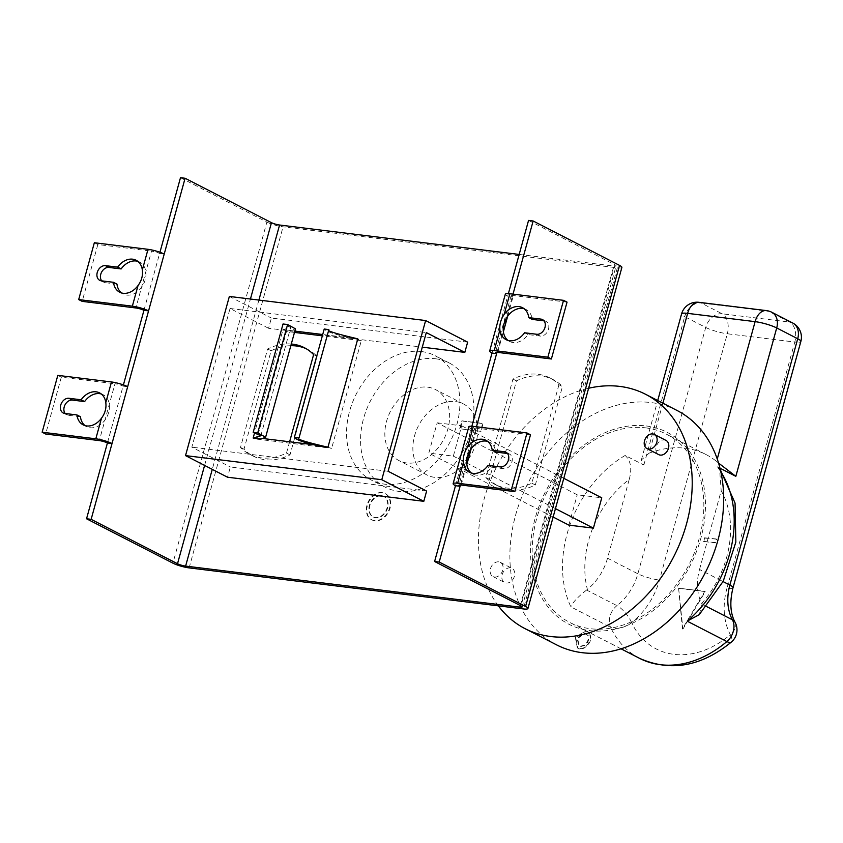 <?xml version="1.0" encoding="UTF-8"?>
<svg xmlns="http://www.w3.org/2000/svg" width="843" height="843" viewBox="0 0 843 843"><rect width="100%" height="100%" fill="white"/><g stroke="black" fill="none" stroke-linecap="round" stroke-linejoin="round"><path stroke-width="0.63" stroke-dasharray="4.21 3.16" d="M494.535 577.012A7.987 6.017 -62.8 0 0 502.417 571.206A7.987 6.017 -62.8 0 0 500.278 562.334A7.987 6.017 -62.8 0 0 498.719 561.86A7.987 6.017 -62.8 0 0 490.826 567.666A7.987 6.017 -62.8 0 0 492.976 576.538A7.987 6.017 -62.8 0 0 494.535 577.012M506.211 583.019A7.987 6.017 -62.8 0 0 514.093 577.202A7.987 6.017 -62.8 0 0 511.954 568.33A7.987 6.017 -62.8 0 0 510.384 567.855A7.987 6.017 -62.8 0 0 502.502 573.661A7.987 6.017 -62.8 0 0 504.651 582.534A7.987 6.017 -62.8 0 0 506.211 583.019M666.002 440.415A7.987 6.017 -62.8 0 0 664.432 439.941A7.987 6.017 -62.8 0 0 656.549 445.747A7.987 6.017 -62.8 0 0 658.699 454.619M381.289 495.61A11.57 8.715 117.2 0 1 383.544 496.306A11.57 8.715 117.2 0 1 386.652 509.151A11.57 8.715 117.2 0 1 375.24 517.57A11.57 8.715 117.2 0 1 372.975 516.875A11.57 8.715 117.2 0 1 369.866 504.03A11.57 8.715 117.2 0 1 381.289 495.61M381.753 495.853A11.57 8.715 117.2 0 1 384.018 496.548A11.57 8.715 117.2 0 1 387.127 509.393A11.57 8.715 117.2 0 1 375.704 517.813A11.57 8.715 117.2 0 1 373.438 517.117A11.57 8.715 117.2 0 1 370.33 504.272A11.57 8.715 117.2 0 1 381.753 495.853M374.872 520.816A14.731 11.107 117.2 0 1 371.995 519.931A14.731 11.107 117.2 0 1 368.033 503.566A14.731 11.107 117.2 0 1 382.574 492.849A14.731 11.107 117.2 0 1 385.462 493.724A14.731 11.107 117.2 0 1 389.413 510.089A14.731 11.107 117.2 0 1 374.872 520.816M374.408 520.574A14.731 11.107 117.2 0 1 371.521 519.699A14.731 11.107 117.2 0 1 367.569 503.334A14.731 11.107 117.2 0 1 382.111 492.607A14.731 11.107 117.2 0 1 384.998 493.492A14.731 11.107 117.2 0 1 388.95 509.857A14.731 11.107 117.2 0 1 374.408 520.574M585.063 633.388L588.161 635.506C589.478 639.099 588.361 642.387 584.81 645.38L580.595 646.602L579.204 646.181L577.655 638.425L585.063 633.388M588.677 632.355L585.4 630.764L575.316 637.614L577.423 648.172L579.32 648.741L583.356 648.056C590.163 643.43 591.934 638.204 588.677 632.355M587.687 635.274L584.599 633.146L577.181 638.193L578.73 645.938L580.121 646.36L584.347 645.137C587.898 642.145 589.015 638.857 587.687 635.274M579.784 648.984L577.887 648.415L575.78 637.866L585.874 631.007L589.141 632.598C592.408 638.446 590.627 643.673 583.83 648.288L579.784 648.984M704.948 538.066L716.645 539.183L715.665 542.755L703.958 541.649L704.474 537.823L703.958 541.649M646.191 425.957A107.809 81.244 117.2 0 1 700.807 538.445A107.809 81.244 117.2 0 1 589.826 630.596A107.809 81.244 117.2 0 1 535.21 518.108A107.809 81.244 117.2 0 1 646.191 425.957M677.024 410.457A131.771 99.295 -62.8 0 0 651.228 402.585A131.771 99.295 -62.8 0 0 521.153 498.466A131.771 99.295 -62.8 0 0 556.538 644.842M455.694 401.584A39.927 30.085 117.2 0 1 463.502 403.966A39.927 30.085 117.2 0 1 474.23 448.318A39.927 30.085 117.2 0 1 434.809 477.37A39.927 30.085 117.2 0 1 427.001 474.988A39.927 30.085 117.2 0 1 416.273 430.636A39.927 30.085 117.2 0 1 455.694 401.584M427.675 387.179A39.927 30.085 117.2 0 1 435.494 389.561A39.927 30.085 117.2 0 1 446.21 433.913A39.927 30.085 117.2 0 1 406.8 462.976A39.927 30.085 117.2 0 1 398.981 460.594A39.927 30.085 117.2 0 1 388.254 416.231A39.927 30.085 117.2 0 1 427.675 387.179M435.504 358.76A69.874 52.656 117.2 0 1 449.182 362.933A69.874 52.656 117.2 0 1 467.949 440.552A69.874 52.656 117.2 0 1 398.971 491.395A69.874 52.656 117.2 0 1 385.293 487.222A69.874 52.656 117.2 0 1 366.526 409.603A69.874 52.656 117.2 0 1 435.504 358.76M421.5 351.552A69.874 52.656 117.2 0 1 435.178 355.725A69.874 52.656 117.2 0 1 453.945 433.344A69.874 52.656 117.2 0 1 384.956 484.198A69.874 52.656 117.2 0 1 371.289 480.025A69.874 52.656 117.2 0 1 352.522 402.406A69.874 52.656 117.2 0 1 421.5 351.552M313.617 354.608L317.126 356.41L290.003 454.872A59.895 45.132 117.2 0 1 253.185 456.084A59.895 45.132 117.2 0 1 244.006 449.224L271.119 350.762A59.895 45.132 117.2 0 1 290.824 345.693M306.167 348.696A59.895 45.132 117.2 0 1 307.948 349.55A59.895 45.132 117.2 0 1 317.126 356.41M558.951 384.735L531.828 483.187A59.895 45.132 117.2 0 1 495.01 484.409A59.895 45.132 117.2 0 1 485.831 477.538L512.955 379.087A59.895 45.132 117.2 0 1 538.055 374.292A59.895 45.132 117.2 0 1 549.773 377.864A59.895 45.132 117.2 0 1 558.951 384.735L562.45 386.526L535.337 484.988A59.895 45.132 117.2 0 1 498.508 486.211A59.895 45.132 117.2 0 1 489.33 479.34L516.453 380.878A59.895 45.132 117.2 0 1 541.554 376.094A59.895 45.132 117.2 0 1 553.271 379.666A59.895 45.132 117.2 0 1 562.45 386.526M544.03 320.856L544.43 320.909A7.987 6.017 117.2 0 1 545.99 321.383A7.987 6.017 117.2 0 1 548.14 330.256A7.987 6.017 117.2 0 1 540.258 336.072L528.087 334.576A17.966 13.541 117.2 0 1 513.113 342.532A17.966 13.541 117.2 0 1 509.594 341.457A17.966 13.541 117.2 0 1 507.929 340.382M524.188 308.77A17.966 13.541 117.2 0 1 526.021 309.497A17.966 13.541 117.2 0 1 532.26 319.413M507.497 453.502L507.897 453.555A7.987 6.017 117.2 0 1 509.457 454.029A7.987 6.017 117.2 0 1 511.606 462.902A7.987 6.017 117.2 0 1 503.724 468.708L491.553 467.212A17.966 13.541 117.2 0 1 476.58 475.167A17.966 13.541 117.2 0 1 473.06 474.103A17.966 13.541 117.2 0 1 471.395 473.028M487.654 441.405A17.966 13.541 117.2 0 1 489.488 442.132A17.966 13.541 117.2 0 1 495.726 452.059M137.788 261.33A17.966 13.541 117.2 0 1 139.632 262.057A17.966 13.541 117.2 0 1 145.839 271.731A17.966 13.541 117.2 0 1 141.529 287.358A17.966 13.541 117.2 0 1 126.713 295.092A17.966 13.541 117.2 0 1 123.204 294.017A17.966 13.541 117.2 0 1 121.54 292.953M101.255 393.966A17.966 13.541 117.2 0 1 103.099 394.693A17.966 13.541 117.2 0 1 109.295 404.377A17.966 13.541 117.2 0 1 104.996 419.993A17.966 13.541 117.2 0 1 90.18 427.728A17.966 13.541 117.2 0 1 86.671 426.663A17.966 13.541 117.2 0 1 85.006 425.589M662.893 403.196L649.131 453.165A105.818 79.737 117.2 0 1 685.359 448.244A105.818 79.737 117.2 0 1 706.065 454.567A105.818 79.737 117.2 0 1 716.592 461.448L717.256 459.035M645.664 427.844A105.818 79.737 117.2 0 1 666.381 434.166A105.818 79.737 117.2 0 1 694.801 551.701A105.818 79.737 117.2 0 1 590.342 628.709A105.818 79.737 117.2 0 1 569.636 622.387A105.818 79.737 117.2 0 1 541.217 504.852A105.818 79.737 117.2 0 1 645.664 427.844M720.849 471.88A105.818 79.737 -62.8 0 0 717.161 466.737L719.985 468.181M718.563 463.07L716.592 461.448M682.44 628.857L678.594 588.151L704.78 591.365L682.44 628.857L682.914 629.099L678.594 588.151M649.131 453.165L641.344 459.972L643.841 465.041L625.158 455.441A105.818 79.737 -62.8 0 0 570.88 606.876L610.564 627.276A105.818 79.737 -62.8 0 0 639.668 658.383M467.644 342.142L271.383 318.043L268.559 328.285L422.29 347.158M426.621 491.069L230.36 466.969L227.536 477.212M519.183 254.438L613.83 266.061A5.985 1.054 -164.6 0 0 616.107 265.851A5.985 1.054 -164.6 0 0 614.926 264.818L528.55 220.423M289.613 441.785L286.504 453.07A59.895 45.132 117.2 0 1 249.676 454.282A59.895 45.132 117.2 0 1 240.497 447.422L267.621 348.96A59.895 45.132 117.2 0 1 291.288 344.018M476.474 426.769L475.737 429.424L471.142 428.855A11.981 2.107 15.4 0 1 468.792 426.811M123.415 384.903L123.078 386.126A5.985 1.054 -164.6 0 0 114.975 383.765L99.316 440.604M159.949 252.268L159.612 253.49A5.985 1.054 -164.6 0 0 151.508 251.119L135.849 307.969M180.486 177.694L266.873 222.088L172.92 563.166M513.008 294.133L512.27 296.778L507.676 296.22L508.392 293.606M621.881 267.442A11.981 2.107 15.4 0 1 617.329 267.853L283.069 226.82A11.981 2.107 15.4 0 1 266.873 222.088M480.995 431.363L460.215 428.813L462.343 421.068L483.134 423.618L480.995 431.363L460.215 428.813M455.483 485.705L471.859 426.252M164.216 254.049L159.612 253.49L143.953 310.329M94.342 242.731L97.841 244.533L151.508 251.119M116.966 284.102L104.795 282.605A7.987 6.017 117.2 0 1 103.236 282.131A7.987 6.017 117.2 0 1 101.697 280.856M97.841 244.533L82.192 301.373M127.672 386.695L123.078 386.126L107.419 442.975M57.809 375.377L61.307 377.169L114.975 383.765M80.433 416.737L68.262 415.251A7.987 6.017 117.2 0 1 66.692 414.767A7.987 6.017 117.2 0 1 65.164 413.491M61.307 377.169L45.648 434.019M567.044 302.131L513.376 295.545A5.985 1.054 -164.6 0 0 511.1 295.756A5.985 1.054 -164.6 0 0 512.27 296.778L496.98 352.321M492.017 353.059L507.676 296.22A11.981 2.107 15.4 0 1 505.326 294.165M530.5 434.777L476.843 428.191A5.985 1.054 -164.6 0 0 474.567 428.402A5.985 1.054 -164.6 0 0 475.737 429.424L460.436 484.967M488.044 465.41L491.553 467.212M524.578 332.774L528.087 334.576M512.955 379.087L516.453 380.878M485.831 477.538L489.33 479.34M531.828 483.187L535.337 484.988M267.621 348.96L271.119 350.762M240.497 447.422L244.006 449.224M286.504 453.07L290.003 454.872M229.359 296.441L271.383 318.043M268.559 328.285L230.044 308.485L191.846 447.169L230.36 466.969M294.85 331.088L283.006 329.634L254.586 432.817M357.801 338.823L322.7 334.513M319.961 446.232L320.15 445.536L331.647 448.318L361.31 340.625L322.342 335.841M294.481 332.416L286.504 331.436L256.841 439.129L263.195 438.539M314.218 444.809L320.15 445.536M261.33 438.318L261.14 439.013M230.044 308.485L426.305 332.585M388.107 471.269L191.846 447.169M256.841 439.129L331.647 448.318M286.504 331.436L295.471 328.833M361.31 340.625L349.813 337.843C334.587 334.386 326.062 331.447 324.218 329.023M283.006 329.634L290.698 327.39L283.037 323.986M437.159 422.807L461.69 425.82L453.344 456.137L428.813 453.134L437.159 422.807L577.234 494.809L601.765 497.823M563.798 478.308L461.69 425.82M555.442 508.624L453.344 456.137M553.134 517.033L428.813 453.134M568.877 525.126L577.234 494.809M498.35 605.864A131.771 99.295 117.2 0 1 491.026 479.003A131.771 99.295 117.2 0 1 588.593 388.265M607.518 558.192A47.914 36.112 117.2 0 1 587.381 589.436A89.843 67.703 117.2 0 1 629.205 479.477L607.518 558.192L637.866 573.788A47.914 36.112 117.2 0 1 616.96 605.643L586.591 590.037L587.381 589.436M629.205 479.477C632.166 468.719 630.817 460.71 625.158 455.441M699.521 569.478L721.197 490.763A89.843 67.703 117.2 0 1 701.692 603.462A47.914 36.112 117.2 0 1 699.521 569.478L723.052 581.575M717.161 466.737L719.543 468.771L721.197 490.763M701.692 603.462L706.624 606.56M586.591 590.037C577.687 597.076 572.439 602.692 570.88 606.876M699.258 614.642L702.061 604.21M679.058 588.382L705.243 591.596L682.914 629.099M703.484 541.406L715.191 542.513L716.645 539.183M716.181 538.94L704.474 537.823M459.751 428.571L461.88 420.826L482.66 423.386L480.531 431.121M726.94 588.372A63.889 48.146 -62.8 0 0 730.354 634.695A89.843 67.703 117.2 0 1 631.597 622.566A63.889 48.146 -62.8 0 0 659.468 580.089L727.319 333.765L794.791 342.047L726.94 588.372A15.975 2.803 -164.6 0 0 732.999 587.813M258.896 300.066L212.267 469.361M520.321 605.559L613.83 266.061M189.127 567.897L283.069 226.82M617.329 267.853L523.387 608.931M614.926 264.818L520.985 605.896M204.596 465.42L250.434 299.033M507.697 316.157L513.376 295.545M497.718 352.395L503.387 331.784M471.163 448.803L476.843 428.191M461.184 485.031L466.853 464.419M64.753 413.449L68.262 415.251M101.297 280.803L104.795 282.605M500.215 466.906L503.724 468.708M507.254 453.218L507.897 453.555M536.759 334.271L540.258 336.072M543.788 320.582L544.43 320.909M643.841 465.041L684.706 316.652L705.717 327.453L637.866 573.788A15.975 2.803 -164.6 0 0 659.468 580.089M771.745 312.237A15.975 12.034 117.2 0 0 768.616 311.288L789.628 322.079L722.166 313.796L701.155 303.006L768.616 311.288A15.975 10.116 97 0 0 766.382 310.593M792.757 323.038A15.975 12.034 117.2 0 0 789.628 322.079A15.975 10.116 97 0 1 794.791 342.047A15.975 2.803 -164.6 0 0 800.85 341.489M735.085 622.334A15.975 9.315 -28.2 0 1 730.354 634.695A15.975 5.058 49.7 0 1 731.345 642.081M705.717 327.453A15.975 2.803 -164.6 0 0 727.319 333.765A15.975 10.116 97 0 0 722.166 313.796A15.975 12.034 117.2 0 0 705.717 327.453M631.597 622.566A15.975 5.501 52.1 0 0 616.96 605.643A15.975 12.034 117.2 0 0 610.564 627.276A15.975 9.073 154.9 0 0 631.597 622.566M698.921 302.31A15.975 10.116 97 0 1 701.155 303.006A15.975 12.034 117.2 0 0 684.706 316.652A15.975 2.803 15.4 0 1 681.576 313.923M500.278 562.334L511.954 568.33M463.502 403.966L435.494 389.561M449.182 362.933L435.178 355.725M304.439 347.748L307.948 349.55M549.773 377.864L553.271 379.666M506.095 339.655L509.594 341.457M522.523 307.695L526.021 309.497M469.562 472.301L473.06 474.103M485.989 440.341L489.488 442.132M119.695 292.215L123.204 294.017M136.123 260.255L139.632 262.057M83.162 424.861L86.671 426.663M99.59 392.901L103.099 394.693M706.065 454.567L666.381 434.166M621.038 648.804L569.636 622.387M522.154 606.928L616.107 265.851M511.1 295.756L495.442 352.606M474.567 428.402L458.908 485.241M63.193 412.965L66.692 414.767M99.727 280.329L103.236 282.131M505.958 452.227L509.457 454.029M542.492 319.581L545.99 321.383M495.01 484.409L498.508 486.211M249.676 454.282L253.185 456.084M260.835 435.778L290.698 327.39M385.293 487.222L371.289 480.025M427.001 474.988L398.981 460.594M719.543 468.771L720.407 469.899M641.344 459.972L657.719 400.53M492.976 576.538L504.651 582.534"/><path stroke-width="1.26" d="M648.583 449.098A7.987 6.017 -62.8 0 0 656.465 443.281A7.987 6.017 -62.8 0 0 654.326 434.419A7.987 6.017 -62.8 0 0 652.767 433.934A7.987 6.017 -62.8 0 0 644.874 439.751A7.987 6.017 -62.8 0 0 647.024 448.624A7.987 6.017 -62.8 0 0 648.583 449.098M647.024 448.624L658.699 454.619A7.987 6.017 -62.8 0 0 660.259 455.094A7.987 6.017 -62.8 0 0 668.141 449.287A7.987 6.017 -62.8 0 0 666.002 440.415L654.326 434.419M525.084 628.667L556.538 644.842A131.771 99.295 -62.8 0 0 582.334 652.703A131.771 99.295 -62.8 0 0 712.409 556.823A131.771 99.295 -62.8 0 0 677.024 410.457L645.559 394.282A131.771 99.295 117.2 0 1 680.954 540.648A131.771 99.295 117.2 0 1 550.879 636.539A131.771 99.295 117.2 0 1 525.084 628.667A131.771 99.295 117.2 0 1 498.35 605.864M588.593 388.265A131.771 99.295 117.2 0 1 619.774 386.41A131.771 99.295 117.2 0 1 645.559 394.282M290.824 345.693A59.895 45.132 117.2 0 1 296.22 345.967A59.895 45.132 117.2 0 1 306.167 348.696M291.288 344.018A59.895 45.132 117.2 0 1 292.721 344.176A59.895 45.132 117.2 0 1 304.439 347.748A59.895 45.132 117.2 0 1 313.617 354.608L289.613 441.785M563.535 300.34L567.044 302.131L551.385 358.981L547.876 357.179L563.535 300.34L509.867 293.743L504.198 314.355C500.837 319.36 499.404 324.566 499.888 329.982L494.209 350.593A11.981 2.107 -164.6 0 0 489.667 351.015A11.981 2.107 -164.6 0 0 492.017 353.059L471.859 426.252M504.198 314.355A17.966 13.541 117.2 0 1 519.003 306.62A17.966 13.541 117.2 0 1 522.523 307.695A17.966 13.541 117.2 0 1 528.761 317.611L532.26 319.413L544.03 320.856M507.929 340.382A17.966 13.541 117.2 0 1 503.387 331.784A17.966 13.541 117.2 0 1 507.697 316.157A17.966 13.541 117.2 0 1 522.512 308.422A17.966 13.541 117.2 0 1 524.188 308.77M528.761 317.611L540.932 319.107A7.987 6.017 117.2 0 1 542.492 319.581A7.987 6.017 117.2 0 1 544.641 328.454A7.987 6.017 117.2 0 1 536.759 334.271L524.578 332.774A17.966 13.541 117.2 0 1 509.615 340.73A17.966 13.541 117.2 0 1 506.095 339.655A17.966 13.541 117.2 0 1 499.888 329.982M453.134 483.65L468.792 426.811A11.981 2.107 15.4 0 1 473.334 426.389L467.654 447.001C464.303 452.006 462.86 457.212 463.355 462.628L457.675 483.239A11.981 2.107 -164.6 0 0 453.134 483.65A11.981 2.107 -164.6 0 0 455.483 485.705L434.609 561.501L439.203 562.06L525.579 606.465L619.531 265.387A11.981 2.107 15.4 0 1 621.881 267.442L527.929 608.52A11.981 2.107 -164.6 0 0 525.579 606.465M467.654 447.001A17.966 13.541 117.2 0 1 482.47 439.266A17.966 13.541 117.2 0 1 485.989 440.341A17.966 13.541 117.2 0 1 492.228 450.257L495.726 452.059L507.497 453.502M471.395 473.028A17.966 13.541 117.2 0 1 466.853 464.419A17.966 13.541 117.2 0 1 471.163 448.803A17.966 13.541 117.2 0 1 485.968 441.068A17.966 13.541 117.2 0 1 487.654 441.405M492.228 450.257L504.399 451.753A7.987 6.017 117.2 0 1 505.958 452.227A7.987 6.017 117.2 0 1 508.097 461.1A7.987 6.017 117.2 0 1 500.215 466.906L488.044 465.41A17.966 13.541 117.2 0 1 473.081 473.376A17.966 13.541 117.2 0 1 469.562 472.301A17.966 13.541 117.2 0 1 463.355 462.628M212.267 469.361L185.618 566.096A5.985 1.054 15.4 0 1 177.515 563.735L91.139 519.33L112.024 443.534L107.419 442.975A5.985 1.054 15.4 0 0 99.316 440.604L45.648 434.019L42.15 432.217L57.809 375.377L111.476 381.963A11.981 2.107 15.4 0 1 127.672 386.695L148.558 310.898L143.953 310.329A5.985 1.054 15.4 0 0 135.849 307.969L82.192 301.373L78.684 299.581L132.351 306.167L138.031 285.556A17.966 13.541 117.2 0 1 123.215 293.29A17.966 13.541 117.2 0 1 119.695 292.215A17.966 13.541 117.2 0 1 113.468 282.3L116.966 284.102A17.966 13.541 117.2 0 0 121.54 292.953M101.697 280.856A7.987 6.017 117.2 0 1 101.645 272.068A7.987 6.017 117.2 0 1 108.968 267.442L121.139 268.938A17.966 13.541 117.2 0 1 136.113 260.982A17.966 13.541 117.2 0 1 137.788 261.33M113.468 282.3L101.297 280.803A7.987 6.017 117.2 0 1 99.727 280.329A7.987 6.017 117.2 0 1 97.588 271.457A7.987 6.017 117.2 0 1 105.47 265.65L117.641 267.136A17.966 13.541 117.2 0 1 132.614 259.18A17.966 13.541 117.2 0 1 136.123 260.255A17.966 13.541 117.2 0 1 142.33 269.929L148.01 249.317A11.981 2.107 15.4 0 1 164.216 254.049L148.558 310.898A11.981 2.107 -164.6 0 0 132.351 306.167M138.031 285.556C141.613 280.666 143.047 275.461 142.33 269.929M127.672 386.695L112.024 443.534A11.981 2.107 -164.6 0 0 95.817 438.803L101.497 418.202A17.966 13.541 117.2 0 1 86.681 425.936A17.966 13.541 117.2 0 1 83.162 424.861A17.966 13.541 117.2 0 1 76.924 414.935L80.433 416.737A17.966 13.541 117.2 0 0 85.006 425.589M65.164 413.491A7.987 6.017 117.2 0 1 65.101 404.703A7.987 6.017 117.2 0 1 72.435 400.088L84.606 401.584A17.966 13.541 117.2 0 1 99.579 393.628A17.966 13.541 117.2 0 1 101.255 393.966M76.924 414.935L64.753 413.449A7.987 6.017 117.2 0 1 63.193 412.965A7.987 6.017 117.2 0 1 61.054 404.103A7.987 6.017 117.2 0 1 68.936 398.286L81.107 399.782A17.966 13.541 117.2 0 1 96.081 391.826A17.966 13.541 117.2 0 1 99.59 392.901A17.966 13.541 117.2 0 1 105.797 402.575L111.476 381.963M101.497 418.202C105.08 413.312 106.513 408.096 105.797 402.575M719.985 468.181L735.834 476.337L718.563 463.07M422.29 347.158L464.83 352.385L467.644 342.142L425.631 320.54L229.359 296.441L185.523 455.61L381.784 479.709L423.808 501.311L426.621 491.069L388.107 471.269L426.305 332.585L464.83 352.385M185.523 455.61L227.536 477.212L423.808 501.311M159.949 252.268L180.486 177.694L185.091 178.252L271.467 222.657A5.985 1.054 -164.6 0 0 279.57 225.018L519.183 254.438M185.618 566.096L519.889 607.139L520.321 605.559M547.876 357.179L494.209 350.593M42.15 432.217L95.817 438.803M107.419 442.975L86.544 518.772L172.92 563.166A11.981 2.107 -164.6 0 0 189.127 567.897L523.387 608.931A11.981 2.107 -164.6 0 0 527.929 608.52M143.953 310.329L123.415 384.903M511.343 489.825L527.001 432.975L530.5 434.777L514.841 491.627L511.343 489.825L457.675 483.239M527.001 432.975L473.334 426.389M519.889 607.139A5.985 1.054 15.4 0 0 522.154 606.928A5.985 1.054 15.4 0 0 520.985 605.896L434.609 561.501M91.139 519.33L86.544 518.772M460.436 484.967L439.203 562.06M513.008 294.133L533.155 220.992L619.531 265.387M496.98 352.321L476.474 426.769M533.155 220.992L528.55 220.423L508.392 293.606M78.684 299.581L94.342 242.731L148.01 249.317M185.091 178.252L164.216 254.049M551.385 358.981L497.718 352.395A5.985 1.054 15.4 0 0 495.442 352.606A5.985 1.054 15.4 0 0 496.622 353.628L492.017 353.059M489.667 351.015L505.326 294.165A11.981 2.107 15.4 0 1 509.867 293.743M514.841 491.627L461.184 485.031A5.985 1.054 15.4 0 0 458.908 485.241A5.985 1.054 15.4 0 0 460.078 486.274L455.483 485.705M503.387 331.784L507.697 316.157M466.853 464.419L471.163 448.803M81.107 399.782L84.606 401.584M117.641 267.136L121.139 268.938M381.784 479.709L425.631 320.54M287.589 324.523L295.471 328.833L265.619 437.232L261.14 439.013L253.153 438.033L260.835 435.778L253.185 432.375L257.737 432.923L287.589 324.523L283.037 323.986L253.185 432.375M254.586 432.817L253.153 438.033M322.7 334.513L294.85 331.088M294.365 437.422C296.199 439.835 304.734 442.775 319.961 446.232L327.948 447.211L357.801 338.823C335.145 333.554 325.493 330.488 328.865 329.613L324.218 329.023L294.365 437.422L299.002 438.002L328.865 329.613M263.195 438.539L314.218 444.809M322.342 335.841L294.481 332.416M327.948 447.211C305.282 441.953 295.64 438.887 299.002 438.002M265.619 437.232L257.737 432.923M555.442 508.624L593.409 528.139L601.765 497.823L563.798 478.308M593.409 528.139L568.877 525.126L553.134 517.033M706.624 606.56L732.43 619.816A15.975 12.034 -62.8 0 1 726.877 641.565A15.975 5.058 49.7 0 0 731.345 642.081C701.155 666.602 670.596 672.04 639.668 658.383A105.818 79.737 -62.8 0 0 660.385 664.705A105.818 79.737 -62.8 0 0 726.877 641.565L687.193 621.165L699.258 614.642L723.241 581.217L735.844 542.112L735.054 503.092L720.407 469.899M687.193 621.165A105.818 79.737 -62.8 0 0 720.849 471.88M279.57 225.018L258.896 300.066M177.515 563.735L204.596 465.42M250.434 299.033L271.467 222.657M68.936 398.286L72.435 400.088M105.47 265.65L108.968 267.442M504.399 451.753L507.254 453.218M540.932 319.107L543.788 320.582M723.052 581.575L729.869 585.084L797.72 338.749L776.709 327.948L735.834 476.337M731.345 642.081A15.975 15.975 0 0 0 735.085 622.334A15.975 9.315 -28.2 0 0 732.43 619.816A47.914 36.112 117.2 0 1 729.869 585.084A15.975 2.803 -164.6 0 1 732.999 587.813L800.85 341.489A15.975 2.803 -164.6 0 0 797.72 338.749A15.975 12.034 117.2 0 0 792.757 323.038L771.745 312.237A15.975 12.034 117.2 0 1 776.709 327.948A15.975 2.803 15.4 0 0 755.107 321.647L687.635 313.364L662.893 403.196M717.256 459.035L755.107 321.647A15.975 10.116 97 0 1 766.382 310.593L698.921 302.31A15.975 10.116 97 0 0 687.635 313.364A15.975 2.803 15.4 0 0 681.576 313.923L657.719 400.53M639.668 658.383L621.038 648.804M735.085 622.334C730.259 613.356 729.564 601.849 732.999 587.813M698.921 302.31A15.975 15.975 0 0 0 681.576 313.923M771.745 312.237A15.975 15.975 0 0 0 766.382 310.593M800.85 341.489A15.975 15.975 0 0 0 792.757 323.038"/></g></svg>
